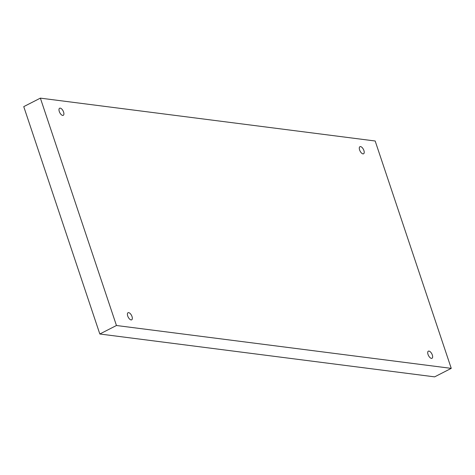 <?xml version="1.0" encoding="UTF-8"?>
<svg xmlns="http://www.w3.org/2000/svg" width="475" height="475" viewBox="0 0 475 475"><rect width="100%" height="100%" fill="white"/><g stroke="black" fill="none" stroke-linecap="round" stroke-linejoin="round"><path stroke-width="0.71" d="M451.25 368.368L116.452 325.506L40.369 98.135L375.173 140.998L451.25 368.368L434.631 376.865L99.827 334.002L116.452 325.506M63.591 112.058A3.996 1.876 -117.1 0 1 63.264 115.336A3.996 1.876 -117.1 0 1 59.773 112.634A3.996 1.876 -117.1 0 1 59.624 108.223A3.996 1.876 -117.1 0 1 60.224 108.134A3.996 1.876 -117.1 0 1 63.591 112.058M363.897 150.504A3.996 1.876 -117.1 0 1 363.571 153.787A3.996 1.876 -117.1 0 1 360.086 151.086A3.996 1.876 -117.1 0 1 359.937 146.674A3.996 1.876 -117.1 0 1 360.537 146.585A3.996 1.876 -117.1 0 1 363.897 150.504M432.321 354.997A3.996 1.876 -117.1 0 1 431.995 358.281A3.996 1.876 -117.1 0 1 428.509 355.573A3.996 1.876 -117.1 0 1 428.361 351.168A3.996 1.876 -117.1 0 1 428.955 351.078A3.996 1.876 -117.1 0 1 432.321 354.997M132.014 316.546A3.996 1.876 -117.1 0 1 131.682 319.829A3.996 1.876 -117.1 0 1 128.197 317.128A3.996 1.876 -117.1 0 1 128.048 312.716A3.996 1.876 -117.1 0 1 128.648 312.627A3.996 1.876 -117.1 0 1 132.014 316.546M99.827 334.002L23.75 106.632L40.369 98.135"/></g></svg>
